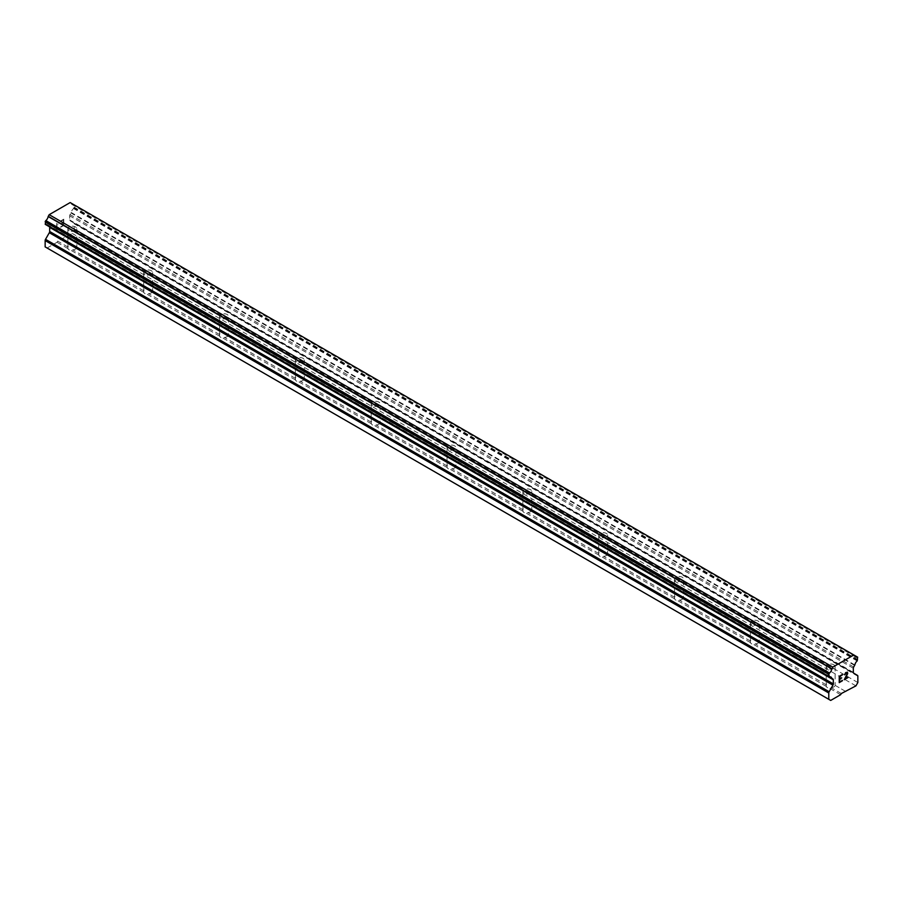 <?xml version="1.0" encoding="UTF-8"?>
<svg xmlns="http://www.w3.org/2000/svg" width="903" height="903" viewBox="0 0 903 903"><rect width="100%" height="100%" fill="white"/><g stroke="black" fill="none" stroke-linecap="round" stroke-linejoin="round"><path stroke-width="0.68" stroke-dasharray="4.51 3.39" d="M827.52 668.412A4.47 2.585 180 0 1 826.211 666.595A4.47 2.585 180 0 1 828.965 664.213A4.47 2.585 180 0 1 833.83 664.766A4.47 2.585 180 0 1 835.14 666.595A4.47 2.585 180 0 1 832.385 668.976A4.47 2.585 180 0 1 827.52 668.412M833.83 684.034A4.47 2.585 0 0 0 831.64 683.334L830.229 682.521A4.47 2.585 0 0 0 826.234 684.824L826.313 686.415A4.47 2.585 0 0 0 827.52 687.68A4.47 2.585 0 0 0 829.71 688.379L831.121 687.657A4.47 2.585 0 0 0 835.117 685.343L835.038 685.298A4.47 2.585 0 0 0 833.83 684.034M751.68 624.628A4.47 2.585 180 0 1 750.37 622.81A4.47 2.585 180 0 1 753.136 620.429A4.47 2.585 180 0 1 758.001 620.982A4.47 2.585 180 0 1 759.31 622.81A4.47 2.585 180 0 1 756.556 625.192A4.47 2.585 180 0 1 751.68 624.628M758.001 640.25A4.47 2.585 0 0 0 755.8 639.55L754.389 638.737A4.47 2.585 0 0 0 750.393 641.051L750.472 642.631A4.47 2.585 0 0 0 751.68 643.895A4.47 2.585 0 0 0 753.881 644.595L755.292 643.873A4.47 2.585 0 0 0 759.288 641.57L759.209 641.514A4.47 2.585 0 0 0 758.001 640.25M675.85 580.855A4.47 2.585 180 0 1 674.541 579.026A4.47 2.585 180 0 1 677.295 576.645A4.47 2.585 180 0 1 682.16 577.198A4.47 2.585 180 0 1 683.469 579.026A4.47 2.585 180 0 1 680.715 581.408A4.47 2.585 180 0 1 675.85 580.855M682.16 596.465A4.47 2.585 0 0 0 679.97 595.766L678.559 594.953A4.47 2.585 0 0 0 674.564 597.267L674.643 598.847A4.47 2.585 0 0 0 675.85 600.111A4.47 2.585 0 0 0 678.04 600.811L679.451 600.089A4.47 2.585 0 0 0 683.447 597.786L683.368 597.741A4.47 2.585 0 0 0 682.16 596.465M600.01 537.071A4.47 2.585 180 0 1 598.7 535.242A4.47 2.585 180 0 1 601.466 532.86A4.47 2.585 180 0 1 606.331 533.413A4.47 2.585 180 0 1 607.64 535.242A4.47 2.585 180 0 1 604.886 537.624A4.47 2.585 180 0 1 600.01 537.071M606.331 552.681A4.47 2.585 0 0 0 604.13 551.993L602.719 551.169A4.47 2.585 0 0 0 598.723 553.483L598.802 555.063A4.47 2.585 0 0 0 600.01 556.327A4.47 2.585 0 0 0 602.211 557.027L603.622 556.304A4.47 2.585 0 0 0 607.617 554.002L607.538 553.957A4.47 2.585 0 0 0 606.331 552.681M524.18 493.286A4.47 2.585 180 0 1 522.871 491.458A4.47 2.585 180 0 1 525.625 489.076A4.47 2.585 180 0 1 530.49 489.64A4.47 2.585 180 0 1 531.799 491.458A4.47 2.585 180 0 1 529.045 493.839A4.47 2.585 180 0 1 524.18 493.286M530.49 508.897A4.47 2.585 0 0 0 528.3 508.208L526.889 507.384A4.47 2.585 0 0 0 522.893 509.698L522.972 511.279A4.47 2.585 0 0 0 524.18 512.554A4.47 2.585 0 0 0 526.37 513.243L527.781 512.52A4.47 2.585 0 0 0 531.777 510.218L531.698 510.172A4.47 2.585 0 0 0 530.49 508.897M448.339 449.502A4.47 2.585 180 0 1 447.03 447.674A4.47 2.585 180 0 1 449.784 445.292A4.47 2.585 180 0 1 454.66 445.856A4.47 2.585 180 0 1 455.97 447.674A4.47 2.585 180 0 1 453.216 450.055A4.47 2.585 180 0 1 448.339 449.502M454.66 465.113A4.47 2.585 0 0 0 452.459 464.424L451.048 463.611A4.47 2.585 0 0 0 447.053 465.914L447.132 467.494A4.47 2.585 0 0 0 448.339 468.77A4.47 2.585 0 0 0 450.541 469.458L451.951 468.736A4.47 2.585 0 0 0 455.947 466.433L455.868 466.388A4.47 2.585 0 0 0 454.66 465.113M372.51 405.718A4.47 2.585 180 0 1 371.201 403.889A4.47 2.585 180 0 1 373.955 401.508A4.47 2.585 180 0 1 378.82 402.072A4.47 2.585 180 0 1 380.129 403.889A4.47 2.585 180 0 1 377.375 406.282A4.47 2.585 180 0 1 372.51 405.718M378.82 421.329A4.47 2.585 0 0 0 376.63 420.64L375.219 419.827A4.47 2.585 0 0 0 371.223 422.13L371.302 423.71A4.47 2.585 0 0 0 372.51 424.986A4.47 2.585 0 0 0 374.7 425.674L376.111 424.952A4.47 2.585 0 0 0 380.107 422.649L380.028 422.604A4.47 2.585 0 0 0 378.82 421.329M296.669 361.934A4.47 2.585 180 0 1 295.36 360.105A4.47 2.585 180 0 1 298.114 357.723A4.47 2.585 180 0 1 302.99 358.288A4.47 2.585 180 0 1 304.3 360.105A4.47 2.585 180 0 1 301.534 362.498A4.47 2.585 180 0 1 296.669 361.934M302.99 377.556A4.47 2.585 0 0 0 300.789 376.856L299.378 376.043A4.47 2.585 0 0 0 295.383 378.346L295.462 379.926A4.47 2.585 0 0 0 296.669 381.201A4.47 2.585 0 0 0 298.87 381.89L300.281 381.179A4.47 2.585 0 0 0 304.277 378.865L304.198 378.82A4.47 2.585 0 0 0 302.99 377.556M220.84 318.149A4.47 2.585 180 0 1 219.531 316.332A4.47 2.585 180 0 1 222.285 313.939A4.47 2.585 180 0 1 227.15 314.504A4.47 2.585 180 0 1 228.459 316.332A4.47 2.585 180 0 1 225.705 318.714A4.47 2.585 180 0 1 220.84 318.149M227.15 333.771A4.47 2.585 0 0 0 224.96 333.072L223.549 332.259A4.47 2.585 0 0 0 219.553 334.561L219.632 336.153A4.47 2.585 0 0 0 220.84 337.417A4.47 2.585 0 0 0 223.03 338.117L224.441 337.395A4.47 2.585 0 0 0 228.436 335.081L228.357 335.036A4.47 2.585 0 0 0 227.15 333.771M144.999 274.365A4.47 2.585 180 0 1 143.69 272.548A4.47 2.585 180 0 1 146.444 270.166A4.47 2.585 180 0 1 151.32 270.719A4.47 2.585 180 0 1 152.63 272.548A4.47 2.585 180 0 1 149.864 274.93A4.47 2.585 180 0 1 144.999 274.365M151.32 289.987A4.47 2.585 0 0 0 149.119 289.287L147.708 288.475A4.47 2.585 0 0 0 143.712 290.777L143.791 292.369A4.47 2.585 0 0 0 144.999 293.633A4.47 2.585 0 0 0 147.2 294.333L148.611 293.61A4.47 2.585 0 0 0 152.607 291.297L152.528 291.251A4.47 2.585 0 0 0 151.32 289.987M69.17 230.581A4.47 2.585 180 0 1 67.86 228.764A4.47 2.585 180 0 1 70.615 226.382A4.47 2.585 180 0 1 75.48 226.935A4.47 2.585 180 0 1 76.789 228.764A4.47 2.585 180 0 1 74.035 231.145A4.47 2.585 180 0 1 69.17 230.581M75.48 246.203A4.47 2.585 0 0 0 73.29 245.503L71.879 244.69A4.47 2.585 0 0 0 67.883 246.993L67.962 248.585A4.47 2.585 0 0 0 69.17 249.849A4.47 2.585 0 0 0 71.36 250.549L72.771 249.826A4.47 2.585 0 0 0 76.766 247.524L76.687 247.467A4.47 2.585 0 0 0 75.48 246.203M841.122 678.164L839.587 679.045M842.386 680.377L839.587 681.979M842.397 674.496L839.226 676.313L839.237 682.6M844.576 674.834L845.637 672.622M847.217 672.013L845.626 672.611M847.985 677.137L845.016 678.842M847.127 672.453L847.116 674.135L844.26 679.699M63.402 219.813L63.402 222.33L63.413 219.813L60.603 221.427L63.413 219.813M63.402 222.33L61.878 223.21L63.413 222.33M61.878 223.628L63.402 222.748L61.889 223.639M63.402 222.748L63.413 225.276L63.413 222.759M63.402 225.265L60.603 226.879L63.413 225.276M60.603 221.009L63.774 219.192L60.603 221.009M63.763 219.181L63.774 225.479L63.763 219.181M60.603 227.296L63.774 225.479L60.614 227.308M58.108 224.102L57.51 224.113L58.108 224.102M56.72 223.255L56.72 229.554L56.731 223.255M56.72 229.554L57.092 223.865L56.731 229.554M47.069 248.009L57.024 242.264L57.69 241.112L72.296 233.448L74.215 230.107L74.215 223.786A1.783 1.027 120 0 0 73.854 222.973L70.062 220.75A1.783 1.027 -60 0 1 69.689 219.937L69.689 215.828A1.783 1.027 -60 0 1 70.062 214.575L71.224 212.521A4.289 2.472 -60 0 1 73.538 208.525L74.215 207.193L73.832 204.631M45.331 224.395L45.839 224.52A4.289 2.472 -60 0 1 47.328 224.599A4.289 2.472 -60 0 1 48.141 225.852L49.315 226.563A1.783 1.027 -60 0 1 49.563 226.834M73.696 204.597L73.515 204.62A4.289 2.472 -60 0 1 72.037 204.541A4.289 2.472 -60 0 1 71.202 203.22L70.174 202.565M143.791 292.369L71.36 250.549M219.632 336.153L147.2 294.333M295.462 379.926L223.03 338.117M371.302 423.71L298.87 381.89M447.132 467.494L374.7 425.674M522.972 511.279L450.541 469.458M598.802 555.063L526.37 513.243M674.643 598.847L602.211 557.027M750.472 642.631L678.04 600.811M826.313 686.415L753.881 644.595M840.648 694.689L829.71 688.379M67.962 248.585L57.024 242.264M143.712 290.777L72.771 249.826M147.708 288.475L76.766 247.524M149.119 289.287L76.687 247.467M219.553 334.561L148.611 293.61M223.549 332.259L152.607 291.297M224.96 333.072L152.528 291.251M295.383 378.346L224.441 337.395M299.378 376.043L228.436 335.081L228.459 316.332M300.789 376.856L228.357 335.036M371.223 422.13L300.281 381.179M375.219 419.827L304.277 378.865M376.63 420.64L304.198 378.82M447.053 465.914L376.111 424.952M451.048 463.611L380.107 422.649L380.129 403.889M452.459 464.424L380.028 422.604M522.893 509.698L451.951 468.736M526.889 507.384L455.947 466.433L455.97 447.674M528.3 508.208L455.868 466.388M598.723 553.483L527.781 512.52M602.719 551.169L531.777 510.218M604.13 551.993L531.698 510.172M674.564 597.267L603.622 556.304M678.559 594.953L607.617 554.002M679.97 595.766L607.538 553.957M750.393 641.051L679.451 600.089M754.389 638.737L683.447 597.786L683.469 579.026M755.8 639.55L683.368 597.741M826.234 684.824L755.292 643.873M830.229 682.521L759.288 641.57L759.31 622.81M831.64 683.334L759.209 641.514M73.29 245.503L62.352 239.193M855.931 685.874L72.296 233.448M845.976 691.619L835.038 685.298M71.879 244.69L61.686 238.81M67.883 246.993L57.69 241.112M857.85 682.533L74.215 230.107M854.61 665.409L70.987 212.984M854.859 664.947L71.224 212.521M857.669 657.17L74.035 204.744M854.848 655.725L73.515 204.62M854.836 655.646L71.202 203.22M854.746 655.533L71.123 203.107M45.839 224.52L829.462 676.945L48.141 225.852M832.013 678.446L49.315 226.563L831.81 678.322M48.265 225.987L829.383 676.957L48.39 226.021M841.314 693.538L831.121 687.657M845.31 691.235L835.117 685.343M857.85 676.212L74.215 223.786M857.478 675.399L73.854 222.973M853.685 673.175L70.062 220.75M853.324 672.363L69.689 219.937M853.324 668.254L69.689 215.828M853.685 667.001L70.062 214.575M857.161 660.951L73.538 208.525M857.478 660.578L73.843 208.153M857.669 660.251L74.035 207.825M857.85 659.619L74.215 207.193M857.85 657.576L74.215 205.15M826.211 666.595L826.211 685.366M750.37 622.81L750.37 641.581M674.541 579.026L674.541 597.797M598.7 535.242L598.7 554.013M522.871 491.458L522.871 510.229M447.03 447.674L447.03 466.445M371.201 403.889L371.201 422.66M295.36 360.105L295.36 378.876M219.531 316.332L219.531 335.092M143.69 272.548L143.69 291.319M67.86 228.764L67.86 247.535M76.789 228.764L76.789 247.535M152.63 272.548L152.63 291.319M304.3 360.105L304.3 378.876M531.799 491.458L531.799 510.229M607.64 535.242L607.64 554.013M835.14 666.595L835.14 685.366M855.672 656.966L72.037 204.541M830.952 677.024L47.328 224.599"/><path stroke-width="1.35" d="M839.598 676.528L839.598 679.045L839.587 676.528L842.397 674.913L839.587 676.528M839.598 679.045L841.111 678.176M841.122 678.582L839.598 679.462L841.111 678.582M839.598 679.462L839.598 681.979L839.587 679.462M839.598 681.979L842.386 680.377M839.237 682.6L842.386 680.783L839.237 682.612L839.237 676.324L842.397 674.496M844.576 674.823L845.637 672.622L847.477 672.159M847.748 673.254L847.477 673.999L847.736 673.243M847.488 674.01L846.709 675.636L847.477 673.999M846.709 675.636L845.016 678.853L846.709 675.625M845.016 678.853L847.985 677.137M844.26 679.699L847.985 677.543L844.249 679.711L847.375 673.424L846.653 672.453L844.948 674.62L845.174 673.57L847.127 672.453M831.776 678.277L829.462 676.945A4.289 2.472 -60 0 1 830.952 677.024A4.289 2.472 -60 0 1 831.776 678.277L832.938 678.988A1.783 1.027 -60 0 1 833.311 679.801L833.311 683.91A1.783 1.027 -60 0 1 832.938 685.151L829.146 691.754A1.783 1.027 -60 0 0 828.785 692.996L828.785 699.317L830.704 700.435L840.648 694.689L841.314 693.538L855.931 685.874L857.85 682.533L857.85 676.212A1.783 1.027 -60 0 0 857.478 675.399L853.685 673.175A1.783 1.027 -60 0 1 853.324 672.363L853.324 668.254A1.783 1.027 -60 0 1 853.685 667.001L854.859 664.947A4.289 2.472 -60 0 1 857.161 660.951L857.669 657.17L73.696 204.597M829.462 676.945L828.785 674.36L829.485 673.028A4.289 2.472 -60 0 0 831.798 668.942L832.826 667.103L853.809 654.991L854.836 655.646A4.289 2.472 -60 0 0 855.672 656.966A4.289 2.472 -60 0 0 857.15 657.045L857.455 657.057M49.563 226.834A1.783 1.027 -60 0 1 49.676 227.375L49.676 231.484A1.783 1.027 -60 0 1 49.315 232.726L45.522 239.329A1.783 1.027 120 0 0 45.15 240.57L45.15 246.891L830.704 700.435M45.522 224.497L829.157 676.923L45.522 224.497M853.809 654.991L70.174 202.565L49.191 214.677L48.164 216.528A4.289 2.472 -60 0 1 45.85 220.603L45.331 224.395L828.965 676.81M857.15 657.045L854.848 655.725M832.826 667.103L49.191 214.677M831.877 668.739L48.254 216.314M831.798 668.942L48.164 216.528M829.485 673.028L45.85 220.603M829.168 673.378L45.545 220.953M831.81 678.322L829.428 676.957L831.9 678.413M828.785 699.317L45.15 246.891M828.965 673.74L45.331 221.314M828.785 674.36L45.15 221.935M828.785 676.403L45.15 223.978M833.311 679.801L49.676 227.375M833.311 683.91L49.676 231.484M832.938 685.151L49.315 232.726M829.146 691.754L45.522 239.329M828.785 692.996L45.15 240.57"/></g></svg>
